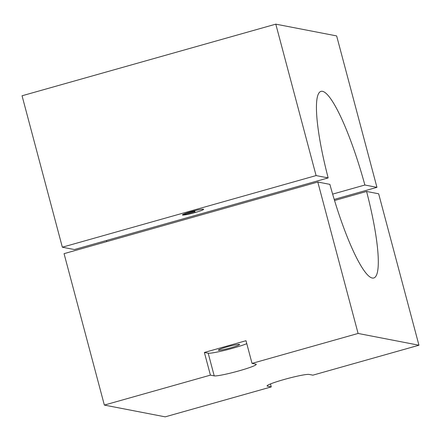 <?xml version="1.0" encoding="UTF-8"?>
<svg xmlns="http://www.w3.org/2000/svg" width="441" height="441" viewBox="0 0 441 441"><rect width="100%" height="100%" fill="white"/><g stroke="black" fill="none" stroke-linecap="round" stroke-linejoin="round"><path stroke-width="0.66" d="M231.067 347.723A10.975 0.937 165.1 0 0 239.595 344.498A10.975 0.937 165.1 0 0 226.911 346.918A10.975 0.937 165.1 0 0 218.383 350.143A10.975 0.937 165.1 0 0 231.067 347.723M267.301 385.544L267.466 386.173A21.951 1.874 -14.9 0 1 267.059 385.947A21.951 1.874 -14.9 0 1 284.114 379.497A21.951 1.874 -14.9 0 1 309.08 374.426L312.884 375.164L418.95 345.226L358.098 333.451L317.801 182.023L64.055 253.652L104.352 405.081L210.412 375.137L214.216 375.875A21.951 1.874 165.1 0 0 237.357 371.316A21.951 1.874 165.1 0 0 256.238 364.36A21.951 1.874 165.1 0 0 255.835 364.128L252.031 363.395L358.098 333.451M267.466 386.173L271.27 386.911L165.204 416.85L104.352 405.081M270.482 383.94L271.27 386.911M317.801 182.023L329.874 184.36A96.959 16.775 -105.8 0 0 373.714 278.001A96.959 16.775 -105.8 0 0 366.587 191.46L378.659 193.792L418.95 345.226M252.031 363.395L245.995 340.711L204.381 352.458L210.412 375.137M366.587 191.46L334.537 200.506M246.784 343.677A21.951 1.874 165.1 0 1 224.993 350.281A21.951 1.874 165.1 0 1 208.185 353.191L204.381 352.458M316.087 175.579L275.796 24.15L22.05 95.774L62.341 247.208L316.087 175.579L328.159 177.916A96.959 16.775 -105.8 0 1 321.031 91.37A96.959 16.775 -105.8 0 1 322.531 91.331A96.959 16.775 -105.8 0 1 364.872 185.016L332.63 194.117M106.463 240.494A96.959 16.775 -105.8 0 1 106.799 241.585M190.942 211.724A10.975 0.937 -14.9 0 1 203.626 209.304A10.975 0.937 -14.9 0 1 195.098 212.529A10.975 0.937 -14.9 0 1 182.414 214.949A10.975 0.937 -14.9 0 1 190.942 211.724M194.624 210.748L195.098 212.529L187.023 214.083L183.142 214.381M62.341 247.208L74.413 249.54L328.159 177.916M364.872 185.016L376.945 187.348L334.201 199.415M275.796 24.15L336.648 35.919L376.945 187.348M194.757 211.25L187.524 212.749M194.867 211.658L185.159 213.554M208.185 353.191L214.216 375.875"/></g></svg>

